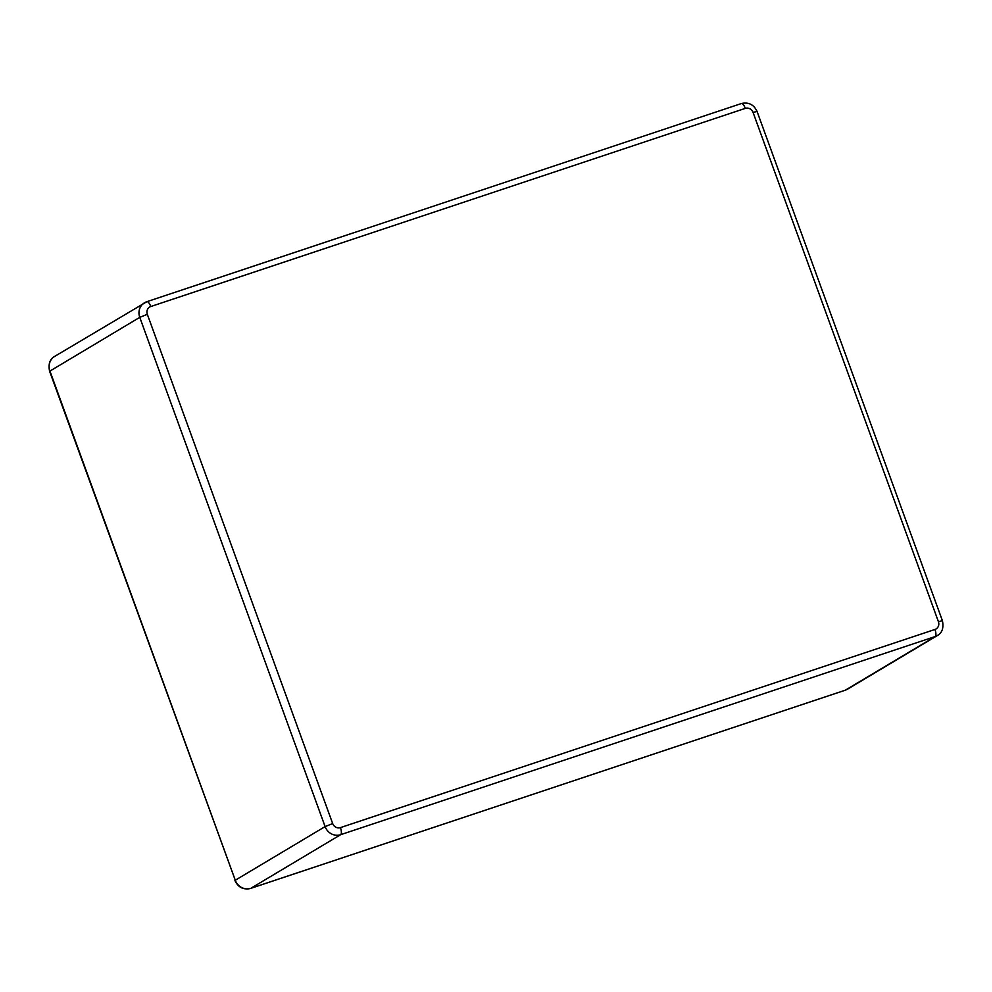 <?xml version="1.0" encoding="UTF-8"?>
<svg xmlns="http://www.w3.org/2000/svg" width="992" height="992" viewBox="0 0 992 992"><rect width="100%" height="100%" fill="white"/><g stroke="black" fill="none" stroke-linecap="round" stroke-linejoin="round"><path stroke-width="1.49" d="M49.6 371.281L235.278 880.239L49.922 370.996A12.636 11.792 -120.8 0 1 54.672 356.401C49.823 359.079 48.137 364.039 49.6 371.281L139.76 317.353A12.636 11.792 -120.8 0 1 144.497 302.771A12.636 11.792 -120.8 0 1 146.667 301.779A6.324 2.232 71.6 0 1 146.828 301.704A6.324 2.232 71.6 0 1 150.772 306.528L745.302 108.376A6.324 5.89 -120.8 0 1 753.064 112.431L938.42 621.674A6.324 5.89 -120.8 0 1 934.96 629.461L340.43 827.613A6.324 5.89 -120.8 0 1 332.667 823.558L147.324 314.315A6.324 5.89 -120.8 0 1 150.772 306.528M250.455 888.448A6.324 2.232 -108.4 0 0 250.641 888.41A6.324 2.232 -108.4 0 0 250.802 888.336A12.636 11.792 -120.8 0 1 235.278 880.239L325.103 826.596L139.76 317.353L147.324 314.315M845.01 690.296A6.324 2.232 -108.4 0 0 845.172 690.258L847.503 689.192A12.636 11.792 -120.8 0 1 845.333 690.184L250.802 888.336L340.628 834.694A12.636 11.792 -120.8 0 1 325.103 826.596L332.667 823.558M234.943 880.524C238.167 887.406 243.4 890.035 250.641 888.41L845.172 690.258A6.324 2.232 -108.4 0 0 845.333 690.184L935.171 636.554L340.628 834.694A6.324 2.232 -108.4 0 0 340.43 827.613M847.503 689.192L937.328 635.55A12.636 11.792 -120.8 0 1 935.171 636.554A6.324 2.232 -108.4 0 0 934.96 629.461M741.198 103.627A6.324 2.232 71.6 0 1 741.359 103.552A6.324 2.232 71.6 0 1 745.302 108.376M54.672 356.401L146.828 301.704L741.359 103.552C748.6 101.928 753.833 104.557 757.057 111.439L753.064 112.431M757.057 111.439L942.4 620.67L938.42 621.674M937.328 635.55C942.177 632.871 943.863 627.911 942.4 620.67"/></g></svg>

